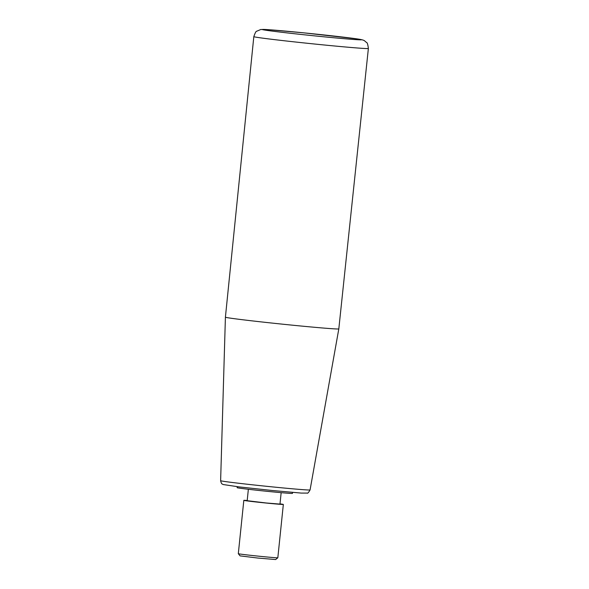 <?xml version="1.0" encoding="UTF-8"?>
<svg xmlns="http://www.w3.org/2000/svg" width="589" height="589" viewBox="0 0 589 589"><rect width="100%" height="100%" fill="white"/><g stroke="black" fill="none" stroke-linecap="round" stroke-linejoin="round"><path stroke-width="0.88" d="M292.571 492.397L292.461 493.405A27.808 0.537 -174.1 0 1 269.504 491.557A27.808 0.537 -174.1 0 1 237.146 487.685L237.249 486.683M220.625 480.683C221.53 484.835 222.561 483.886 223.157 484.533L239.053 486.897L271.912 490.46L301.148 493.074L307.23 493.074C307.598 493.611 308.548 492.566 310.072 489.93A44.963 0.861 -174.1 0 1 272.95 486.948A44.963 0.861 -174.1 0 1 220.625 480.683L225.41 317.176A57.008 1.097 5.9 0 0 291.754 325.113A57.008 1.097 5.9 0 0 338.815 328.898L368.375 48.475A57.582 1.104 -174.1 0 1 320.836 44.654A57.582 1.104 -174.1 0 1 253.822 36.636C255.125 32.844 256.105 31.04 256.767 31.217L260.765 29.509L267.686 29.634L303.497 32.822L356.235 38.786C362.691 39.662 363.84 40.302 364.547 40.796L366.601 42.57C367.286 42.526 367.875 44.492 368.375 48.475M277.817 557.783L275.637 559.55L257.827 558.048L240.084 555.876L238.317 553.697A19.864 0.383 5.9 0 0 238.317 553.697A19.864 0.383 5.9 0 0 261.428 556.458A19.864 0.383 5.9 0 0 277.817 557.783A19.864 0.383 5.9 0 0 277.824 557.776L283.338 504.442A19.864 0.383 -174.1 0 1 266.935 503.124A19.864 0.383 -174.1 0 1 243.824 500.356A19.864 0.383 -174.1 0 1 247.203 500.488M279.996 503.882A19.864 0.383 -174.1 0 1 283.338 504.442M281.159 492.669L279.974 504.088L266.368 502.999L247.181 500.702L248.359 489.275M303.526 32.822A49.638 0.95 -174.1 0 1 358.252 39.758A49.638 0.95 -174.1 0 1 273.973 31.327A49.638 0.95 -174.1 0 1 303.526 32.822M310.072 489.93L338.815 328.898M225.41 317.176L253.822 36.636M238.309 553.689L243.824 500.356"/></g></svg>
